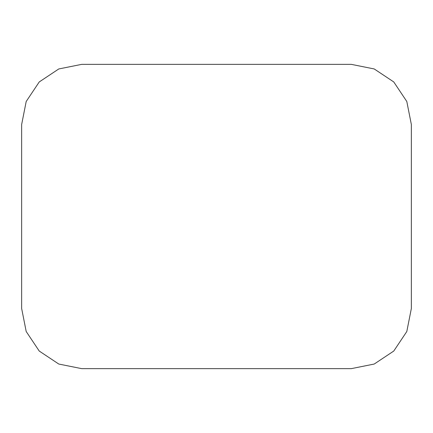 <?xml version="1.0" encoding="UTF-8"?>
<svg xmlns="http://www.w3.org/2000/svg" width="433" height="433" viewBox="0 0 433 433"><rect width="100%" height="100%" fill="white"/><g stroke="black" fill="none" stroke-linecap="round" stroke-linejoin="round"><path stroke-width="0.65" d="M21.65 308.54L26.224 331.537L39.251 351.039L58.753 364.066L81.756 368.64L351.244 368.64L374.247 364.066L393.749 351.039L406.776 331.537L411.35 308.54L411.35 124.46L406.776 101.463L393.749 81.961L374.247 68.934L351.244 64.36L81.756 64.36L58.753 68.934L39.251 81.961L26.224 101.463L21.65 124.46L21.65 308.54"/></g></svg>
